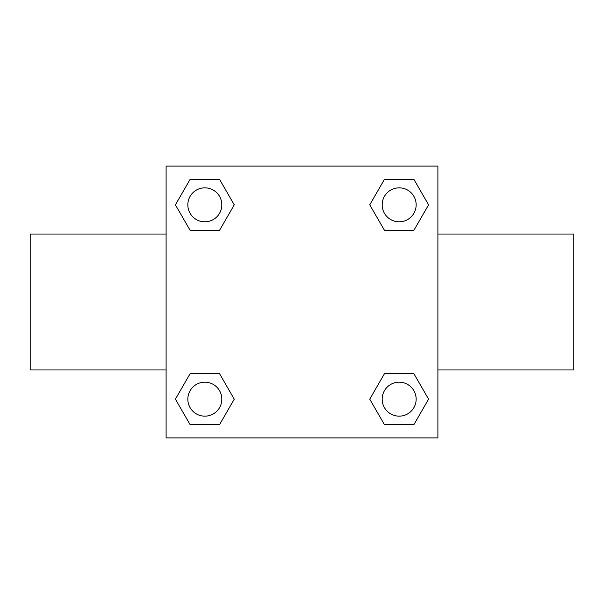 <?xml version="1.0" encoding="UTF-8"?>
<svg xmlns="http://www.w3.org/2000/svg" width="604" height="604" viewBox="0 0 604 604"><rect width="100%" height="100%" fill="white"/><g stroke="black" fill="none" stroke-linecap="round" stroke-linejoin="round"><path stroke-width="0.91" d="M219.546 230.313L190.117 230.313L175.409 204.832L190.117 179.35L219.546 179.35L234.254 204.832L219.546 230.313L190.117 230.313L212.291 230.313M212.291 373.687L219.546 373.687L234.254 399.169L219.546 424.65L190.117 424.65L175.409 399.169L190.117 373.687L219.546 373.687M391.709 230.313L384.454 230.313L369.746 204.832L384.454 179.35L413.883 179.35L428.591 204.832L413.883 230.313L384.454 230.313M384.454 373.687L413.883 373.687L428.591 399.169L413.883 424.65L384.454 424.65L369.746 399.169L384.454 373.687L413.883 373.687L391.709 373.687M437.9 369.95L573.8 369.95L573.8 234.05L437.9 234.05M166.1 234.05L30.2 234.05L30.2 369.95L166.1 369.95M166.1 166.1L437.9 166.1L437.9 437.9L166.1 437.9L166.1 166.1M413.883 424.65L384.454 424.65L413.883 424.65M416.156 399.169A16.988 16.988 0 0 0 390.675 384.454A16.988 16.988 0 0 0 390.675 413.883A16.988 16.988 0 0 0 416.156 399.169M219.546 424.65L190.117 424.65L219.546 424.65M221.819 399.169A16.988 16.988 0 0 0 196.338 384.454A16.988 16.988 0 0 0 196.338 413.883A16.988 16.988 0 0 0 221.819 399.169M384.454 179.35L413.883 179.35L384.454 179.35M416.156 204.832A16.988 16.988 0 0 0 390.675 190.117A16.988 16.988 0 0 0 390.675 219.546A16.988 16.988 0 0 0 416.156 204.832M190.117 179.35L219.546 179.35L190.117 179.35M221.819 204.832A16.988 16.988 0 0 0 196.338 190.117A16.988 16.988 0 0 0 196.338 219.546A16.988 16.988 0 0 0 221.819 204.832"/></g></svg>
